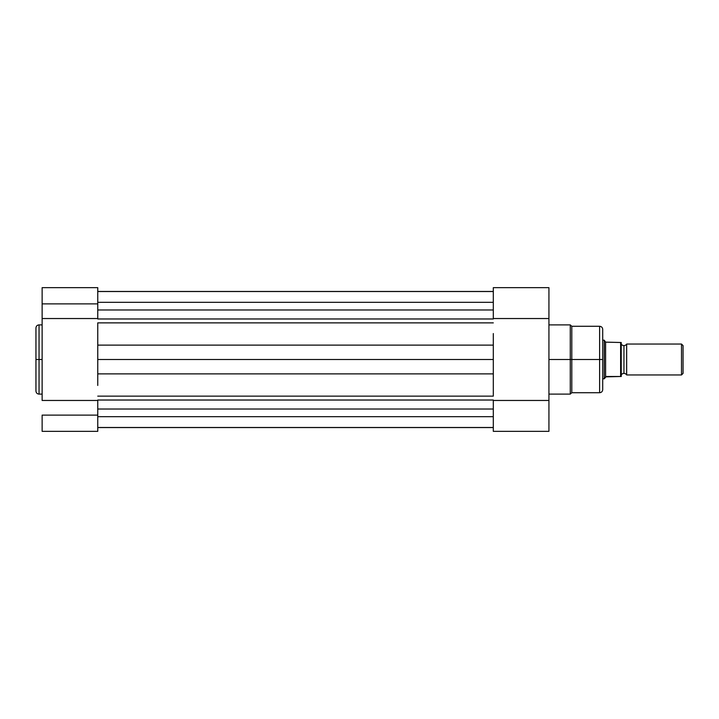 <?xml version="1.0" encoding="UTF-8"?>
<svg xmlns="http://www.w3.org/2000/svg" width="719" height="719" viewBox="0 0 719 719"><rect width="100%" height="100%" fill="white"/><g stroke="black" fill="none" stroke-linecap="round" stroke-linejoin="round"><path stroke-width="1.08" d="M39.042 394.111C37.163 393.931 36.13 392.898 35.95 391.019L35.95 359.5L35.95 391.019L35.95 359.5L39.042 359.5L39.042 394.111L39.042 324.889C37.163 325.069 36.13 326.102 35.95 327.981L35.95 359.5L35.95 327.981L35.95 359.5L39.042 359.5L39.042 324.889L39.042 359.5L42.133 359.5L39.042 359.5L39.042 394.111L42.133 394.111M42.133 431.346L97.757 431.346L97.757 415.124L42.133 415.124L42.133 431.346L42.133 415.124L97.757 415.124L97.757 400.465L42.133 400.465L42.133 318.535L97.757 318.535L97.757 303.876L42.133 303.876L42.133 400.465L97.757 400.465L97.757 431.346L42.133 431.346M42.133 287.672L42.133 318.535L97.757 318.535L97.757 287.672M42.133 287.654L42.133 303.876L97.757 303.876L97.757 287.654L42.133 287.654M97.757 302.331L493.306 302.331L97.757 302.331M493.306 409.021L97.757 409.021L493.306 409.021M97.757 416.669L493.306 416.669L97.757 416.669M97.757 427.553L493.306 427.553L97.757 427.553M97.757 400.025L493.306 400.025L97.757 400.025M493.306 396.133L97.757 396.133L493.306 396.133L493.306 373.88L97.757 373.88L97.757 359.5L493.306 359.5L493.306 373.88L97.757 373.88L97.757 359.5L493.306 359.5L493.306 345.12L97.757 345.12L97.757 359.5L97.757 345.12L493.306 345.12L493.306 333.562M97.757 322.867L493.306 322.867L97.757 322.867L97.757 345.12L97.757 333.562M97.757 318.975L493.306 318.975L97.757 318.975M493.306 309.979L97.757 309.979L493.306 309.979M97.757 291.447L493.306 291.447L97.757 291.447M97.757 385.438L97.757 373.88M493.306 385.438L493.306 345.12M548.93 394.111L570.266 394.111L570.266 359.5L548.93 359.5L570.266 359.5L570.266 324.889L570.266 359.5L599.61 359.5L599.61 392.718C601.488 392.538 602.522 391.504 602.702 389.626L602.702 329.374C602.522 327.496 601.488 326.462 599.61 326.282L571.803 326.282L571.803 359.5L571.803 326.282L571.803 359.5L599.61 359.5L599.61 326.282L599.61 359.5L602.702 359.5L602.702 389.626L602.702 359.5L599.61 359.5L599.61 326.282M599.61 392.718L571.803 392.718L571.803 359.5L571.803 392.718L571.803 359.5L570.266 359.5L570.266 324.889L571.803 326.282M493.306 287.672L493.306 318.535L548.93 318.535L548.93 287.69M493.306 400.465L493.306 431.346L548.93 431.346L548.93 287.654L493.306 287.654L493.306 318.535L548.93 318.535L548.93 400.465L493.306 400.465L493.306 431.346L548.93 431.346L548.93 400.465L493.306 400.465M570.266 359.5L570.266 394.111L570.266 359.5M626.653 344.05A3.137 3.137 0 0 1 623.948 345.596A3.137 3.137 0 0 0 626.653 344.05L626.653 374.95A3.137 3.137 0 0 0 623.948 373.404A3.137 3.137 0 0 1 626.653 374.95L681.504 374.95L626.653 374.95L626.653 344.05L681.504 344.05L683.05 345.596L681.504 344.05L681.504 374.95L683.05 373.404L681.504 374.95L681.504 344.05L626.653 344.05M623.948 373.404L623.948 345.596L623.948 373.404A3.137 3.137 0 0 0 621.243 374.95A3.137 3.137 0 0 1 623.948 373.404M621.243 344.05A3.137 3.137 0 0 0 623.948 345.596A3.137 3.137 0 0 1 621.243 344.05M604.589 340.68L605.596 342.136L604.248 340.186L602.702 340.186L604.248 340.186L604.248 378.814L605.596 376.864L604.248 378.814L602.702 378.814L604.248 378.814L606.261 376.495L621.243 376.495L621.225 342.505L621.243 376.495M604.248 378.814L604.337 340.312M605.596 376.864L620.623 376.495L620.623 342.505L605.596 342.136L605.596 376.864L605.596 342.136L621.225 342.505M683.05 373.404L683.05 345.596L683.05 373.404M620.623 342.505L620.83 376.495M39.042 324.889L42.133 324.889M493.306 291.519L97.757 291.519M493.306 427.481L97.757 427.481M570.266 324.889L548.93 324.889M548.93 287.654L493.306 287.654M570.266 394.111L571.803 392.718"/></g></svg>
